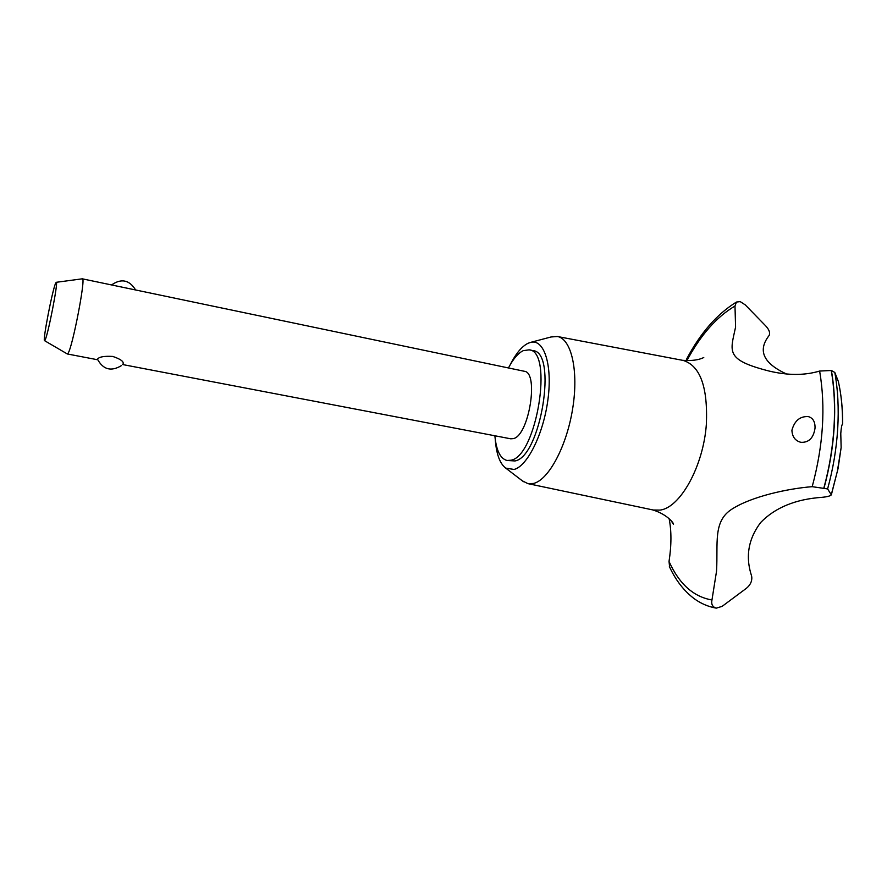 <?xml version="1.0" encoding="UTF-8"?>
<svg xmlns="http://www.w3.org/2000/svg" width="887" height="887" viewBox="0 0 887 887"><rect width="100%" height="100%" fill="white"/><g stroke="black" fill="none" stroke-linecap="round" stroke-linejoin="round"><path stroke-width="1.33" d="M494.868 435.772C496.254 450.419 500.29 458.657 506.987 460.475L515.014 460.952C540.726 456.838 557.679 351.984 533.076 350.664L529.162 349.833L523.219 350.664C518.097 353.181 513.174 358.947 508.451 367.95M506.987 460.475L511.056 460.22C536.624 456.062 553.621 351.108 529.162 349.833M522.288 480.798L527.909 483.637L533.397 483.482C548.454 480.189 566.616 446.638 572.647 408.763C578.834 370.888 571.394 338.79 557.402 336.506L551.06 336.971M495.268 439.464C496.354 454.089 499.847 463.646 505.745 468.125L514.072 469.456C527.466 466.185 543.609 433.577 547.978 399.25C552.512 364.89 544.119 339.133 530.969 342.282L528.009 343.291C521.778 346.429 515.857 353.569 510.236 364.701M527.909 483.637L653.242 510.014L659.972 510.103C680.152 507.907 703.446 466.24 706.362 424.23C707.926 387.031 700.209 365.766 683.212 360.432L557.402 336.506M812.193 486.675L827.604 488.925L831.341 494.846C830.365 495.988 827.249 496.82 821.972 497.33C795.628 499.181 775.216 507.552 760.736 522.432C748.362 538.775 745.291 556.515 751.489 575.674L751.788 577.049C752.109 581.307 750.313 585.054 746.41 588.292L722.118 606.364L716.286 608.149C712.538 607.018 711.086 604.291 711.962 599.978L716.541 571.184C718.126 542.866 712.804 521.19 732.063 509.038C751.466 496.554 787.7 488.582 812.193 486.675C823.291 445.474 825.764 406.933 819.632 371.054C804.786 375.511 788.011 375.523 769.295 371.099C724.612 359.723 730.411 351.684 735.578 327.103L734.99 306.037C716.641 316.825 700.608 335.02 686.904 360.61M669.12 518.684C671.559 530.858 671.537 545.106 669.031 561.449L669.63 567.092M734.99 306.037L736.432 302.057L740.213 301.613L745.257 304.884L765.636 325.817C768.907 329.31 770.149 332.359 769.351 334.976L768.918 335.752C757.565 350.565 763.341 363.26 786.259 373.87M669.031 561.449C679.12 583.934 693.434 596.785 711.962 599.978M824.056 487.894C829.511 467.804 832.882 447.569 834.168 427.19C835.366 406.856 834.445 387.952 831.385 370.489L819.632 371.054M823.901 487.861C829.356 467.771 832.727 447.536 834.013 427.168C835.221 406.823 834.29 387.918 831.23 370.456M841.142 447.569L840.776 433.566C841.186 427.8 841.785 424.64 842.561 424.086L842.639 423.931C842.717 408.918 841.331 394.948 838.47 382.009M838.326 381.388L834.811 372.473L831.385 370.489M815.031 428.155C813.545 437.99 808.833 442.713 800.883 442.314C795.218 440.828 792.224 436.803 791.914 430.228C794.575 420.682 800.052 416.136 808.323 416.602C812.98 417.954 815.22 421.802 815.031 428.155M831.396 494.669L838.049 468.558L841.142 447.58L837.372 471.263L831.352 494.425M82.269 278.817L524.284 371.265C539.141 372.185 529.062 435.384 513.462 438.599L510.757 438.81L122.517 364.524M97.603 359.468L97.659 358.958C99.411 356.796 104.444 355.953 112.76 356.441C120.455 359.035 123.903 361.508 123.105 363.836M56.269 282.299L55.681 283.119C52.466 289.572 42.421 341.517 44.572 340.675L45.049 340.109C48.031 335.086 58.542 280.869 56.269 282.299L82.402 278.806C86.05 277.077 72.568 347.26 68.055 353.292L67.224 353.902M686.749 358.847L686.117 360.588M669.375 566.538C675.639 580.198 683.944 590.942 694.288 598.747C700.93 603.57 708.247 606.708 716.252 608.138L716.286 608.149M842.561 424.086C842.672 408.608 841.242 394.327 838.293 381.222M827.604 488.925C833.081 469.012 836.441 448.944 837.705 428.72C838.891 408.53 837.927 389.781 834.811 372.473M505.745 468.125L523.474 481.708M652.644 509.892C668.876 514.793 674.796 525.015 673.388 524.239L671.115 520.647M703.757 357.505L703.679 357.55C698.734 360.044 691.705 360.965 682.591 360.31M97.714 359.778L67.334 353.968M135.6 289.938C129.336 279.871 121.331 278.196 111.585 284.915M97.537 359.279C103.169 369.624 111.086 371.764 121.275 365.71M44.572 340.675L67.312 353.957M769.295 371.099L770.005 371.254M736.432 302.057C716.973 314.042 700.353 333.102 686.538 359.235M530.969 342.282L552.557 336.572"/></g></svg>
